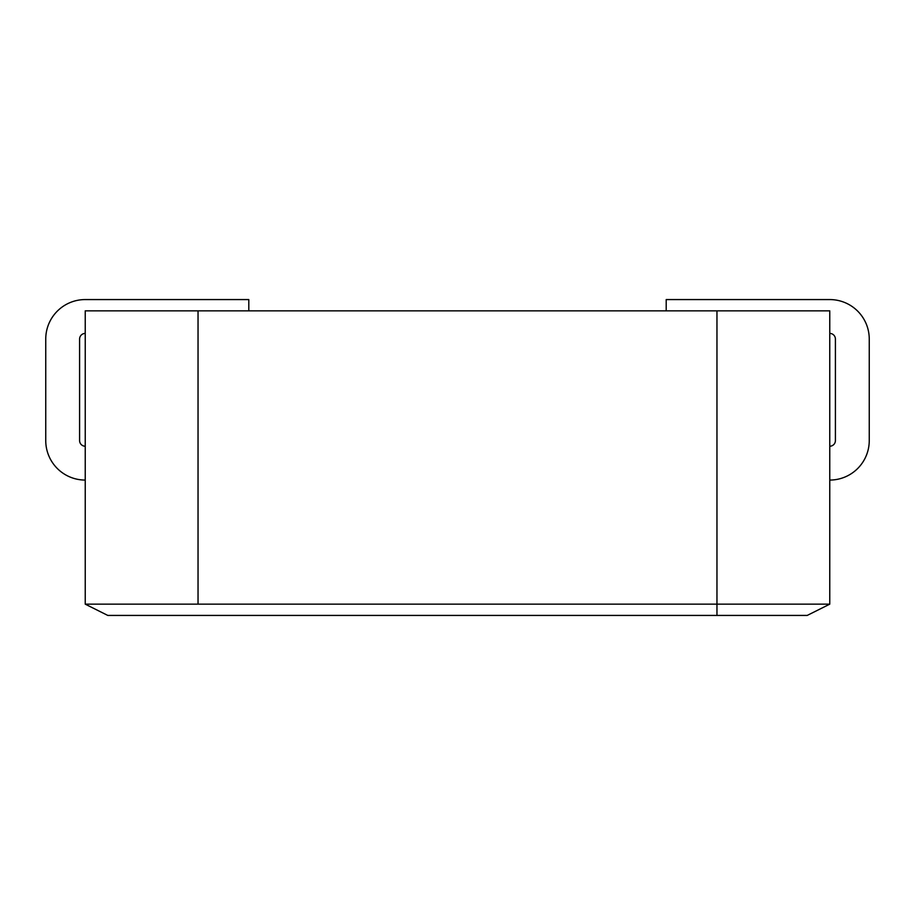 <?xml version="1.0" encoding="UTF-8"?>
<svg xmlns="http://www.w3.org/2000/svg" width="915" height="915" viewBox="0 0 915 915"><rect width="100%" height="100%" fill="white"/><g stroke="black" fill="none" stroke-linecap="round" stroke-linejoin="round"><path stroke-width="1.37" d="M666.2 310.848L666.2 299.571L829.768 299.571A39.482 39.482 0 0 1 869.25 339.053L869.25 440.584A39.482 39.482 0 0 1 829.768 480.066A39.482 39.482 0 0 0 869.25 440.584L869.25 339.053A39.482 39.482 0 0 0 829.768 299.571L666.2 299.571L666.2 310.848M835.406 339.053A5.639 5.639 0 0 0 829.768 333.415A5.639 5.639 0 0 1 835.406 339.053L835.406 440.584L835.406 339.053M829.768 446.223A5.639 5.639 0 0 0 835.406 440.584A5.639 5.639 0 0 1 829.768 446.223M85.232 446.223A5.639 5.639 0 0 1 79.594 440.584L79.594 339.053A5.639 5.639 0 0 1 85.232 333.415A5.639 5.639 0 0 0 79.594 339.053L79.594 440.584A5.639 5.639 0 0 0 85.232 446.223M248.8 310.848L248.8 299.571L85.232 299.571A39.482 39.482 0 0 0 45.75 339.053L45.75 440.584A39.482 39.482 0 0 0 85.232 480.066A39.482 39.482 0 0 1 45.75 440.584L45.75 339.053A39.482 39.482 0 0 1 85.232 299.571L248.8 299.571L248.8 310.848M807.202 615.429L107.798 615.429L85.232 604.152L85.232 310.848L198.04 310.848L85.232 310.848L85.232 604.152L107.798 615.429L716.96 615.429L716.96 310.848L198.04 310.848L829.768 310.848L716.96 310.848L716.96 604.152L85.232 604.152L829.768 604.152L829.768 310.848L829.768 604.152L716.96 604.152L716.96 615.429L807.202 615.429L829.768 604.152L807.202 615.429M198.04 604.152L198.04 310.848L198.04 604.152"/></g></svg>
